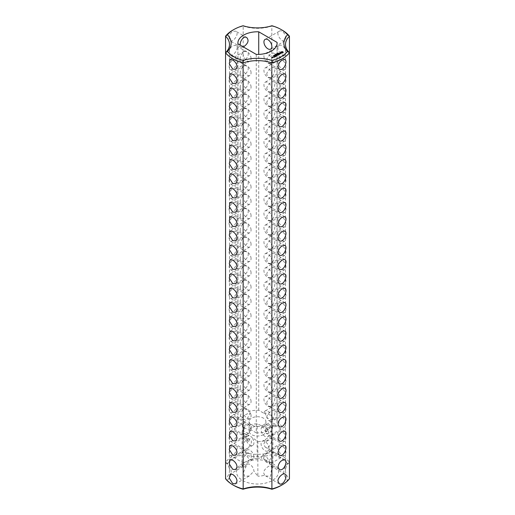 <?xml version="1.0" encoding="UTF-8"?>
<svg xmlns="http://www.w3.org/2000/svg" width="515" height="515" viewBox="0 0 515 515"><rect width="100%" height="100%" fill="white"/><g stroke="black" fill="none" stroke-linecap="round" stroke-linejoin="round"><path stroke-width="0.39" stroke-dasharray="2.58 1.93" d="M233.932 485.503A33.327 19.242 0 0 1 227.443 480.212L225.551 478.796A28.01 16.171 0 0 0 229.49 470.523A28.01 16.171 0 0 0 225.551 462.258L225.551 52.742M251.063 58.543A5.601 3.232 -120 0 0 248.616 52.903A5.601 3.232 -120 0 0 244.303 51.403A5.601 3.232 -120 0 0 244.303 57.873A5.601 3.232 -120 0 0 249.904 61.105A5.601 3.232 -120 0 0 251.063 58.543M251.063 72.834A5.601 3.232 -120 0 0 248.616 67.195A5.601 3.232 -120 0 0 244.303 65.695A5.601 3.232 -120 0 0 244.303 72.164A5.601 3.232 -120 0 0 249.904 75.396A5.601 3.232 -120 0 0 251.063 72.834M251.063 87.125A5.601 3.232 -120 0 0 248.616 81.486A5.601 3.232 -120 0 0 244.303 79.986A5.601 3.232 -120 0 0 244.303 86.456A5.601 3.232 -120 0 0 249.904 89.687A5.601 3.232 -120 0 0 251.063 87.125M251.063 101.416A5.601 3.232 -120 0 0 248.616 95.784A5.601 3.232 -120 0 0 244.303 94.284A5.601 3.232 -120 0 0 244.303 100.747A5.601 3.232 -120 0 0 249.904 103.985A5.601 3.232 -120 0 0 251.063 101.416M251.063 115.714A5.601 3.232 -120 0 0 248.616 110.075A5.601 3.232 -120 0 0 244.303 108.575A5.601 3.232 -120 0 0 244.303 115.045A5.601 3.232 -120 0 0 249.904 118.276A5.601 3.232 -120 0 0 251.063 115.714M251.063 130.005A5.601 3.232 -120 0 0 248.616 124.366A5.601 3.232 -120 0 0 244.303 122.866A5.601 3.232 -120 0 0 244.303 129.336A5.601 3.232 -120 0 0 249.904 132.567A5.601 3.232 -120 0 0 251.063 130.005M251.063 144.297A5.601 3.232 -120 0 0 248.616 138.664A5.601 3.232 -120 0 0 244.303 137.157A5.601 3.232 -120 0 0 244.303 143.627A5.601 3.232 -120 0 0 249.904 146.865A5.601 3.232 -120 0 0 251.063 144.297M251.063 158.594A5.601 3.232 -120 0 0 248.616 152.955A5.601 3.232 -120 0 0 244.303 151.455A5.601 3.232 -120 0 0 244.303 157.925A5.601 3.232 -120 0 0 249.904 161.156A5.601 3.232 -120 0 0 251.063 158.594M251.063 172.886A5.601 3.232 -120 0 0 248.616 167.246A5.601 3.232 -120 0 0 244.303 165.746A5.601 3.232 -120 0 0 244.303 172.216A5.601 3.232 -120 0 0 249.904 175.448A5.601 3.232 -120 0 0 251.063 172.886M251.063 187.177A5.601 3.232 -120 0 0 248.616 181.538A5.601 3.232 -120 0 0 244.303 180.038A5.601 3.232 -120 0 0 244.303 186.507A5.601 3.232 -120 0 0 249.904 189.745A5.601 3.232 -120 0 0 251.063 187.177M251.063 201.468A5.601 3.232 -120 0 0 248.616 195.835A5.601 3.232 -120 0 0 244.303 194.335A5.601 3.232 -120 0 0 244.303 200.799A5.601 3.232 -120 0 0 249.904 204.037A5.601 3.232 -120 0 0 251.063 201.468M251.063 215.766A5.601 3.232 -120 0 0 248.616 210.126A5.601 3.232 -120 0 0 244.303 208.626A5.601 3.232 -120 0 0 244.303 215.096A5.601 3.232 -120 0 0 249.904 218.328A5.601 3.232 -120 0 0 251.063 215.766M251.063 230.057A5.601 3.232 -120 0 0 248.616 224.418A5.601 3.232 -120 0 0 244.303 222.918A5.601 3.232 -120 0 0 244.303 229.387A5.601 3.232 -120 0 0 249.904 232.619A5.601 3.232 -120 0 0 251.063 230.057M251.063 244.348A5.601 3.232 -120 0 0 248.616 238.715A5.601 3.232 -120 0 0 244.303 237.209A5.601 3.232 -120 0 0 244.303 243.679A5.601 3.232 -120 0 0 249.904 246.917A5.601 3.232 -120 0 0 251.063 244.348M251.063 258.646A5.601 3.232 -120 0 0 248.616 253.007A5.601 3.232 -120 0 0 244.303 251.507A5.601 3.232 -120 0 0 244.303 257.976A5.601 3.232 -120 0 0 249.904 261.208A5.601 3.232 -120 0 0 251.063 258.646M251.063 387.28A5.601 3.232 -120 0 0 248.616 381.647A5.601 3.232 -120 0 0 244.303 380.141A5.601 3.232 -120 0 0 244.303 386.611A5.601 3.232 -120 0 0 249.904 389.849A5.601 3.232 -120 0 0 251.063 387.28M251.063 401.571A5.601 3.232 -120 0 0 248.616 395.938A5.601 3.232 -120 0 0 244.303 394.439A5.601 3.232 -120 0 0 244.303 400.902A5.601 3.232 -120 0 0 249.904 404.14A5.601 3.232 -120 0 0 251.063 401.571M251.063 415.869A5.601 3.232 -120 0 0 248.616 410.23A5.601 3.232 -120 0 0 244.303 408.73A5.601 3.232 -120 0 0 244.303 415.199A5.601 3.232 -120 0 0 249.904 418.431A5.601 3.232 -120 0 0 251.063 415.869M250.258 430.624L250.245 430.334A16.808 9.701 180 0 1 242.34 425.77L243.91 431.622L248.751 433.392L250.258 430.624M256.27 54.403L256.27 432.883L251.056 429.871L250.245 430.334M251.056 429.871A5.601 3.232 -120 0 0 248.5 424.405A5.601 3.232 -120 0 0 244.303 423.021A5.601 3.232 -120 0 0 243.151 425.306L242.34 425.77M246.016 466.622L242.102 467.124L242.102 432.51L249.176 435.568A5.601 3.232 -120 0 0 247.174 435.658A5.601 3.232 -120 0 0 247.174 442.127A5.601 3.232 -120 0 0 252.775 445.359A5.601 3.232 -120 0 0 253.934 442.797A5.601 3.232 -120 0 0 250.773 436.495L257.848 441.606L257.848 476.214L253.934 471.193A5.601 3.232 -120 0 0 251.417 465.669A5.601 3.232 -120 0 0 247.174 464.247A5.601 3.232 -120 0 0 246.016 466.622L243.833 471.431L244.348 476.195L249.183 476.021L253.934 471.193M230.102 445.514L243.093 438.014C244.561 437.512 246.479 438.619 248.848 441.336L250.773 436.495M249.176 435.568L243.093 438.014L247.174 435.658M253.934 457.088A5.601 3.232 -120 0 0 251.487 451.449A5.601 3.232 -120 0 0 247.174 449.949A5.601 3.232 -120 0 0 247.174 456.419A5.601 3.232 -120 0 0 252.775 459.65A5.601 3.232 -120 0 0 253.934 457.088M251.063 272.937A5.601 3.232 -120 0 0 248.616 267.298A5.601 3.232 -120 0 0 244.303 265.798A5.601 3.232 -120 0 0 244.303 272.268A5.601 3.232 -120 0 0 249.904 275.499A5.601 3.232 -120 0 0 251.063 272.937M251.063 287.228A5.601 3.232 -120 0 0 248.616 281.589A5.601 3.232 -120 0 0 244.303 280.089A5.601 3.232 -120 0 0 244.303 286.559A5.601 3.232 -120 0 0 249.904 289.797A5.601 3.232 -120 0 0 251.063 287.228M251.063 301.52A5.601 3.232 -120 0 0 248.616 295.887A5.601 3.232 -120 0 0 244.303 294.387A5.601 3.232 -120 0 0 244.303 300.85A5.601 3.232 -120 0 0 249.904 304.088A5.601 3.232 -120 0 0 251.063 301.52M251.063 315.817A5.601 3.232 -120 0 0 248.616 310.178A5.601 3.232 -120 0 0 244.303 308.678A5.601 3.232 -120 0 0 244.303 315.148A5.601 3.232 -120 0 0 249.904 318.379A5.601 3.232 -120 0 0 251.063 315.817M251.063 330.109A5.601 3.232 -120 0 0 248.616 324.469A5.601 3.232 -120 0 0 244.303 322.969A5.601 3.232 -120 0 0 244.303 329.439A5.601 3.232 -120 0 0 249.904 332.671A5.601 3.232 -120 0 0 251.063 330.109M251.063 344.4A5.601 3.232 -120 0 0 248.616 338.767A5.601 3.232 -120 0 0 244.303 337.267A5.601 3.232 -120 0 0 244.303 343.73A5.601 3.232 -120 0 0 249.904 346.968A5.601 3.232 -120 0 0 251.063 344.4M251.063 358.698A5.601 3.232 -120 0 0 248.616 353.058A5.601 3.232 -120 0 0 244.303 351.558A5.601 3.232 -120 0 0 244.303 358.028A5.601 3.232 -120 0 0 249.904 361.26A5.601 3.232 -120 0 0 251.063 358.698M251.063 372.989A5.601 3.232 -120 0 0 248.616 367.35A5.601 3.232 -120 0 0 244.303 365.85A5.601 3.232 -120 0 0 244.303 372.319A5.601 3.232 -120 0 0 249.904 375.551A5.601 3.232 -120 0 0 251.063 372.989M227.443 480.212A29.69 17.143 0 0 0 227.443 463.584L225.551 462.258A35.014 20.214 0 0 1 243.177 452.08L243.177 26.033A35.014 20.214 0 0 0 232.741 30.185M229.104 38.425C229.6 33.462 231.802 31.048 235.703 31.196C239.958 32.709 233.662 42.623 230.102 40.897L229.104 38.425M229.104 52.723C229.6 47.753 231.802 45.346 235.703 45.494C239.958 47.007 233.662 56.914 230.102 55.195L229.104 52.723M229.104 67.014C229.6 62.045 231.802 59.637 235.703 59.785C239.958 61.298 233.662 71.205 230.102 69.486L229.104 67.014M229.104 81.306C229.6 76.342 231.802 73.928 235.703 74.076C239.958 75.589 233.662 85.496 230.102 83.778L229.104 81.306M229.104 95.603C229.6 90.634 231.802 88.219 235.703 88.368C239.958 89.88 233.662 99.794 230.102 98.075L229.104 95.603M229.104 109.895C229.6 104.925 231.802 102.517 235.703 102.665C239.958 104.178 233.662 114.085 230.102 112.367L229.104 109.895M229.104 124.186C229.6 119.216 231.802 116.808 235.703 116.957C239.958 118.469 233.662 128.377 230.102 126.658L229.104 124.186M229.104 138.477C229.6 133.514 231.802 131.1 235.703 131.248C239.893 133.108 233.617 142.642 230.102 140.949L229.104 138.477M229.104 152.775C229.6 147.805 231.802 145.397 235.703 145.545C239.893 147.406 233.617 156.933 230.102 155.247L229.104 152.775M229.104 167.066C229.6 162.096 231.802 159.689 235.703 159.837C239.893 161.697 233.617 171.231 230.102 169.538L229.104 167.066M229.104 181.357C228.583 178.306 232.825 172.165 235.703 174.128C239.964 175.673 233.63 185.574 230.102 183.829L229.104 181.357M229.104 195.655C229.6 190.685 231.802 188.271 235.703 188.419C239.958 189.932 233.662 199.846 230.102 198.127L229.104 195.655M229.104 209.946C228.583 206.895 232.825 200.753 235.703 202.717C239.964 204.262 233.63 214.156 230.102 212.418L229.104 209.946M229.104 224.237C228.583 221.186 232.825 215.045 235.703 217.008C239.964 218.553 233.63 228.454 230.102 226.709L229.104 224.237M229.104 238.529C229.6 233.565 231.802 231.151 235.703 231.299C239.893 233.16 233.617 242.694 230.102 241.001L229.104 238.529M229.104 395.758C228.583 392.7 232.825 386.565 235.703 388.522C239.964 390.074 233.63 399.968 230.102 398.23L229.104 395.758M229.104 252.826C229.6 247.857 231.802 245.449 235.703 245.597C239.893 247.458 233.617 256.985 230.102 255.298L229.104 252.826M229.104 267.118C229.6 262.148 231.802 259.74 235.703 259.888C239.958 261.401 233.662 271.308 230.102 269.59L229.104 267.118M229.104 281.409C229.6 276.446 231.802 274.032 235.703 274.18C239.958 275.692 233.662 285.6 230.102 283.881L229.104 281.409M229.104 295.707C228.583 292.649 232.825 286.514 235.703 288.471C239.964 290.022 233.63 299.917 230.102 298.179L229.104 295.707M229.104 309.998C229.6 305.028 231.802 302.62 235.703 302.769C239.958 304.281 233.662 314.189 230.102 312.47L229.104 309.998M229.104 324.289C229.6 319.319 231.802 316.912 235.703 317.06C239.958 318.573 233.662 328.48 230.102 326.761L229.104 324.289M229.104 338.58C229.6 333.617 231.802 331.203 235.703 331.351C239.958 332.864 233.662 342.778 230.102 341.052L229.104 338.58M229.104 352.878C229.6 347.908 231.802 345.501 235.703 345.649C239.958 347.161 233.662 357.069 230.102 355.35L229.104 352.878M229.104 367.169C229.6 362.2 231.802 359.792 235.703 359.94C239.958 361.453 233.662 371.36 230.102 369.641L229.104 367.169M229.104 381.46C229.6 376.497 231.802 374.083 235.703 374.231C239.958 375.744 233.662 385.651 230.102 383.933L229.104 381.46M229.104 410.049C228.583 406.998 232.825 400.857 235.703 402.82C239.964 404.365 233.63 414.26 230.102 412.521L229.104 410.049M229.104 424.341C228.583 421.289 232.825 415.148 235.703 417.111C239.964 418.656 233.63 428.557 230.102 426.813L229.104 424.341M229.104 438.632C228.583 435.581 232.825 429.446 235.703 431.403C239.964 432.948 233.63 442.849 230.102 441.104L229.104 438.632M229.104 452.93C229.6 447.96 231.802 445.552 235.703 445.7C239.958 447.213 233.662 457.12 230.102 455.402L229.104 452.93M285.51 44.477L285.51 470.523A28.01 16.171 0 0 1 289.449 462.258L287.557 463.584A29.69 17.143 0 0 0 287.557 480.212A33.327 19.242 0 0 1 281.068 485.503M287.557 463.584A33.327 19.242 0 0 0 271.901 454.545A29.69 17.143 0 0 1 243.099 454.545A33.327 19.242 0 0 0 227.443 463.584M242.649 463.32A21.006 12.128 180 0 1 272.351 463.32A21.006 12.128 180 0 1 272.351 480.476A21.006 12.128 180 0 1 242.649 480.476A21.006 12.128 180 0 1 242.649 463.32L244.876 462.032C243.466 462.934 243.125 463.326 243.833 463.217L243.389 461.176C242.861 457.932 246.415 451.571 249.775 453.824C251.584 455.118 251.79 456.992 250.387 459.431L242.649 463.32M243.151 425.306L237.93 422.294L237.93 43.814M256.27 432.883A19.609 11.317 0 0 0 266.834 431.538L264.755 430.334A16.808 9.701 180 0 0 269.384 428.448A16.808 9.701 180 0 0 272.66 425.77C272.866 428.583 271.778 431.094 269.384 433.308L266.249 433.392L264.755 430.334M266.834 431.538L269.648 426.581L273.877 424.856L274.74 426.974L272.66 425.77M274.74 426.974A19.609 11.317 0 0 0 277.109 421.585A19.609 11.317 0 0 0 277.07 420.877L271.849 417.865A5.601 3.232 -120 0 0 269.3 412.399A5.601 3.232 -120 0 0 265.096 411.015A5.601 3.232 -120 0 0 263.944 413.3L258.73 410.288A19.609 11.317 0 0 0 248.166 411.633L250.245 412.83L247.612 418.071L243.151 420.053L242.34 417.395A16.808 9.701 180 0 1 250.245 412.83M263.944 413.3L264.755 412.83A16.808 9.701 180 0 1 272.66 417.395L271.849 417.865M242.34 417.395L240.26 416.197A19.609 11.317 0 0 0 237.891 421.585A19.609 11.317 0 0 0 237.93 422.294M263.442 425.017A8.401 4.854 180 0 1 254.288 426.066A8.401 4.854 180 0 1 249.099 421.585A8.401 4.854 180 0 1 257.5 416.732A8.401 4.854 180 0 1 265.901 421.585A8.401 4.854 180 0 1 263.442 425.017M263.442 434.609A8.401 4.854 180 0 1 254.288 435.664A8.401 4.854 180 0 1 249.099 431.184A8.401 4.854 180 0 1 257.5 426.33A8.401 4.854 180 0 1 265.901 431.184A8.401 4.854 180 0 1 263.442 434.609M242.102 432.51A15.405 8.897 180 0 1 244.322 428.107L243.389 432.594L244.174 434.937C246.923 436.334 254.79 427.283 249.775 425.236L249.524 425.107A15.405 8.897 180 0 1 257.152 423.819L264.227 426.877L266.152 424.701A16.808 9.701 180 0 1 271.907 428.023L265.824 427.804L272.899 432.915A15.405 8.897 180 0 1 270.678 437.319L271.907 438.014A16.808 9.701 180 0 1 269.384 439.881A16.808 9.701 180 0 1 266.152 441.336L265.193 439.849M264.227 426.877A5.601 3.232 -120 0 0 262.225 426.967L266.152 424.701C268.521 423.684 270.439 424.791 271.907 428.023M249.807 425.3L248.848 424.701L249.775 425.236M243.093 428.023A16.808 9.701 180 0 1 248.848 424.701C246.479 423.684 244.561 424.791 243.093 428.023L244.902 428.132M248.848 441.336A16.808 9.701 180 0 1 243.093 438.014M270.678 437.319L270.826 437.39C273.246 437.937 270.388 449.878 265.225 447.091L263.686 444.31L265.476 440.319A15.405 8.897 180 0 1 257.848 441.606M250.387 459.431A15.405 8.897 180 0 1 257.152 458.434L257.152 423.819M264.613 459.431L270.124 462.032L271.418 463.185L268.985 462.502A5.601 3.232 -120 0 0 266.467 456.979A5.601 3.232 -120 0 0 262.225 455.556A5.601 3.232 -120 0 0 261.066 457.932L264.613 459.431M268.985 462.502L272.899 467.523A15.405 8.897 180 0 1 271.167 471.431L270.652 476.195L265.817 476.021L264.613 475.21A15.405 8.897 180 0 1 257.848 476.214M242.102 467.124A15.405 8.897 180 0 1 243.833 463.217L230.102 455.402M289.449 52.742L289.449 462.258A35.014 20.214 0 0 0 271.823 452.08A28.01 16.171 0 0 1 243.177 452.08L243.099 454.545M271.901 454.545L271.823 26.033A28.01 16.171 0 0 1 243.177 26.033L243.099 25.75M243.383 46.962L241.123 47.264L240.26 45.153M240.254 59.161C239.726 56.038 243.524 49.71 246.724 51.854C251.442 53.721 244.161 63.094 241.123 61.555L240.254 59.161M240.254 73.452C239.726 70.336 243.524 64.002 246.724 66.145C251.442 68.012 244.161 77.385 241.123 75.847L240.254 73.452M240.254 87.743C239.726 84.627 243.524 78.299 246.724 80.437C251.442 82.303 244.161 91.676 241.123 90.144L240.254 87.743M240.254 102.041C239.726 98.919 243.524 92.591 246.724 94.734C251.442 96.595 244.161 105.968 241.123 104.436L240.254 102.041M240.254 116.332C239.726 113.21 243.524 106.882 246.724 109.026C251.442 110.892 244.161 120.265 241.123 118.727L240.254 116.332M240.254 130.623C239.726 127.508 243.524 121.173 246.724 123.317C251.442 125.184 244.161 134.557 241.123 133.018L240.254 130.623M240.254 144.921C239.726 141.799 243.524 135.471 246.724 137.614C251.442 139.475 244.161 148.848 241.123 147.316L240.254 144.921M240.254 159.212C239.726 156.09 243.524 149.762 246.724 151.906C251.442 153.773 244.161 163.146 241.123 161.607L240.254 159.212M240.254 173.504C239.726 170.388 243.524 164.053 246.724 166.197C251.442 168.064 244.161 177.437 241.123 175.898L240.254 173.504M240.254 187.795C239.726 184.679 243.524 178.351 246.724 180.488C251.442 182.355 244.161 191.728 241.123 190.196L240.254 187.795M240.254 202.092C239.726 198.97 243.524 192.642 246.724 194.786C251.442 196.646 244.161 206.019 241.123 204.487L240.254 202.092M240.254 216.384C239.726 213.261 243.524 206.933 246.724 209.077C251.442 210.944 244.161 220.317 241.123 218.778L240.254 216.384M240.254 230.675C239.726 227.559 243.524 221.231 246.724 223.368C251.442 225.235 244.161 234.608 241.123 233.07L240.254 230.675M240.254 244.973C239.726 241.85 243.524 235.522 246.724 237.666C251.442 239.526 244.161 248.9 241.123 247.367L240.254 244.973M240.254 402.196C239.726 399.074 243.524 392.745 246.724 394.889C251.442 396.756 244.161 406.123 241.123 404.59L240.254 402.196M240.254 259.264C239.726 256.142 243.524 249.814 246.724 251.957C251.442 253.824 244.161 263.197 241.123 261.659L240.254 259.264M240.254 273.555C239.726 270.439 243.524 264.105 246.724 266.249C251.442 268.115 244.161 277.488 241.123 275.95L240.254 273.555M240.254 287.846C239.726 284.731 243.524 278.403 246.724 280.54C251.442 282.407 244.161 291.78 241.123 290.248L240.254 287.846M240.254 302.144C239.726 299.022 243.524 292.694 246.724 294.838C251.442 296.704 244.161 306.071 241.123 304.539L240.254 302.144M240.254 316.435C239.726 313.313 243.524 306.985 246.724 309.129C251.442 310.996 244.161 320.369 241.123 318.83L240.254 316.435M240.254 330.727C239.726 327.611 243.524 321.283 246.724 323.42C251.442 325.287 244.161 334.66 241.123 333.121L240.254 330.727M240.254 345.024C239.726 341.902 243.524 335.574 246.724 337.718C251.442 339.578 244.161 348.951 241.123 347.419L240.254 345.024M240.254 359.315C239.726 356.193 243.524 349.865 246.724 352.009C251.442 353.876 244.161 363.249 241.123 361.71L240.254 359.315M240.254 373.607C239.726 370.491 243.524 364.156 246.724 366.3C251.442 368.167 244.161 377.54 241.123 376.002L240.254 373.607M240.254 387.898C239.726 384.782 243.524 378.454 246.724 380.591C251.442 382.458 244.161 391.831 241.123 390.299L240.254 387.898M240.26 416.197L242.114 410.68L246.724 409.18L248.166 411.633M235.703 417.111L248.848 424.701M243.389 446.885C242.861 443.64 246.415 437.28 249.775 439.527C254.79 441.58 246.923 450.625 244.174 449.228L243.389 446.885M285.51 470.523A28.01 16.171 0 0 0 289.449 478.796L287.557 480.212M282.259 30.185A35.014 20.214 0 0 0 271.823 26.033L271.901 25.75M258.73 410.288L258.73 54.403M277.07 420.877L277.07 43.814M266.822 60.21C266.39 57.139 272.178 51.957 273.877 53.238C276.587 53.94 273.188 65.553 268.276 62.939L266.822 60.21M266.822 74.501C266.39 71.43 272.178 66.255 273.877 67.529C276.587 68.238 273.188 79.851 268.276 77.231L266.822 74.501M266.822 88.792C266.39 85.728 272.178 80.546 273.877 81.821C276.587 82.529 273.188 94.142 268.276 91.528L266.822 88.792M266.822 103.084C266.39 100.019 272.178 94.837 273.877 96.118C276.587 96.82 273.188 108.433 268.276 105.82L266.822 103.084M266.822 117.381C266.39 114.311 272.178 109.135 273.877 110.41C276.587 111.118 273.188 122.731 268.276 120.111L266.822 117.381M266.822 131.673C266.39 128.608 272.178 123.426 273.877 124.701C276.587 125.409 273.188 137.022 268.276 134.409L266.822 131.673M266.822 145.964C266.39 142.9 272.178 137.717 273.877 138.999C276.587 139.7 273.188 151.313 268.276 148.7L266.822 145.964M266.822 160.262C266.39 157.191 272.178 152.015 273.877 153.29C276.587 153.991 273.188 165.605 268.276 162.991L266.822 160.262M266.822 174.553C266.39 171.482 272.178 166.306 273.877 167.581C276.587 168.289 273.188 179.902 268.276 177.282L266.822 174.553M266.822 188.844C266.39 185.78 272.178 180.598 273.877 181.879C276.587 182.58 273.188 194.194 268.276 191.58L266.822 188.844M266.822 203.135C266.39 200.071 272.178 194.889 273.877 196.17C276.587 196.872 273.188 208.485 268.276 205.871L266.822 203.135M266.822 217.433C266.39 214.362 272.178 209.187 273.877 210.461C276.587 211.169 273.188 222.783 268.276 220.163L266.822 217.433M266.822 231.724C266.39 228.66 272.178 223.478 273.877 224.752C276.587 225.461 273.188 237.074 268.276 234.46L266.822 231.724M266.822 260.313C266.39 257.243 272.178 252.067 273.877 253.341C276.587 254.043 273.188 265.656 268.276 263.043L266.822 260.313M266.822 274.604C266.39 271.534 272.178 266.358 273.877 267.633C276.587 268.341 273.188 279.954 268.276 277.334L266.822 274.604M266.822 288.896C266.39 285.831 272.178 280.649 273.877 281.93C276.587 282.632 273.188 294.245 268.276 291.632L266.822 288.896M266.822 303.187C266.39 300.123 272.178 294.941 273.877 296.222C276.587 296.923 273.188 308.536 268.276 305.923L266.822 303.187M266.822 317.485C266.39 314.414 272.178 309.238 273.877 310.513C276.587 311.221 273.188 322.834 268.276 320.214L266.822 317.485M266.822 331.776C266.39 328.712 272.178 323.529 273.877 324.804C276.587 325.512 273.188 337.125 268.276 334.512L266.822 331.776M266.822 346.067C266.39 343.003 272.178 337.821 273.877 339.102C276.587 339.803 273.188 351.417 268.276 348.803L266.822 346.067M266.822 360.365C266.39 357.294 272.178 352.118 273.877 353.393C276.587 354.095 273.188 365.714 268.276 363.094L266.822 360.365M266.822 374.656C266.39 371.585 272.178 366.41 273.877 367.684C276.587 368.392 273.188 380.006 268.276 377.386L266.822 374.656M266.822 388.947C266.39 385.883 272.178 380.701 273.877 381.982C276.587 382.684 273.188 394.297 268.276 391.683L266.822 388.947M266.822 403.245C266.39 400.174 272.178 394.992 273.877 396.273C276.587 396.975 273.188 408.588 268.276 405.975L266.822 403.245M266.822 417.536C266.39 414.466 272.178 409.29 273.877 410.564C276.587 411.273 273.188 422.886 268.276 420.266L266.822 417.536M266.822 246.016C266.39 242.951 272.178 237.769 273.877 239.05C276.587 239.752 273.188 251.365 268.276 248.751L266.822 246.016M271.856 60.828A5.601 3.232 -120 0 0 269.416 55.189A5.601 3.232 -120 0 0 265.096 53.689A5.601 3.232 -120 0 0 265.096 60.158A5.601 3.232 -120 0 0 270.697 63.39A5.601 3.232 -120 0 0 271.856 60.828M271.856 75.119A5.601 3.232 -120 0 0 269.416 69.48A5.601 3.232 -120 0 0 265.096 67.98A5.601 3.232 -120 0 0 265.096 74.45A5.601 3.232 -120 0 0 270.697 77.681A5.601 3.232 -120 0 0 271.856 75.119M271.856 89.41A5.601 3.232 -120 0 0 269.416 83.778A5.601 3.232 -120 0 0 265.096 82.278A5.601 3.232 -120 0 0 265.096 88.741A5.601 3.232 -120 0 0 270.697 91.979A5.601 3.232 -120 0 0 271.856 89.41M271.856 103.708A5.601 3.232 -120 0 0 269.416 98.069A5.601 3.232 -120 0 0 265.096 96.569A5.601 3.232 -120 0 0 265.096 103.039A5.601 3.232 -120 0 0 270.697 106.27A5.601 3.232 -120 0 0 271.856 103.708M271.856 117.999A5.601 3.232 -120 0 0 269.416 112.36A5.601 3.232 -120 0 0 265.096 110.86A5.601 3.232 -120 0 0 265.096 117.33A5.601 3.232 -120 0 0 270.697 120.562A5.601 3.232 -120 0 0 271.856 117.999M271.856 132.291A5.601 3.232 -120 0 0 269.416 126.658A5.601 3.232 -120 0 0 265.096 125.151A5.601 3.232 -120 0 0 265.096 131.621A5.601 3.232 -120 0 0 270.697 134.859A5.601 3.232 -120 0 0 271.856 132.291M271.856 146.588A5.601 3.232 -120 0 0 269.416 140.949A5.601 3.232 -120 0 0 265.096 139.449A5.601 3.232 -120 0 0 265.096 145.919A5.601 3.232 -120 0 0 270.697 149.15A5.601 3.232 -120 0 0 271.856 146.588M271.856 160.88A5.601 3.232 -120 0 0 269.416 155.24A5.601 3.232 -120 0 0 265.096 153.74A5.601 3.232 -120 0 0 265.096 160.21A5.601 3.232 -120 0 0 270.697 163.442A5.601 3.232 -120 0 0 271.856 160.88M271.856 175.171A5.601 3.232 -120 0 0 269.416 169.532A5.601 3.232 -120 0 0 265.096 168.032A5.601 3.232 -120 0 0 265.096 174.501A5.601 3.232 -120 0 0 270.697 177.733A5.601 3.232 -120 0 0 271.856 175.171M271.856 189.462A5.601 3.232 -120 0 0 269.416 183.829A5.601 3.232 -120 0 0 265.096 182.329A5.601 3.232 -120 0 0 265.096 188.793A5.601 3.232 -120 0 0 270.697 192.031A5.601 3.232 -120 0 0 271.856 189.462M271.856 203.76A5.601 3.232 -120 0 0 269.416 198.121A5.601 3.232 -120 0 0 265.096 196.621A5.601 3.232 -120 0 0 265.096 203.09A5.601 3.232 -120 0 0 270.697 206.322A5.601 3.232 -120 0 0 271.856 203.76M271.856 218.051A5.601 3.232 -120 0 0 269.416 212.412A5.601 3.232 -120 0 0 265.096 210.912A5.601 3.232 -120 0 0 265.096 217.382A5.601 3.232 -120 0 0 270.697 220.613A5.601 3.232 -120 0 0 271.856 218.051M271.856 232.342A5.601 3.232 -120 0 0 269.416 226.709A5.601 3.232 -120 0 0 265.096 225.203A5.601 3.232 -120 0 0 265.096 231.673A5.601 3.232 -120 0 0 270.697 234.911A5.601 3.232 -120 0 0 271.856 232.342M271.856 246.64A5.601 3.232 -120 0 0 269.416 241.001A5.601 3.232 -120 0 0 265.096 239.501A5.601 3.232 -120 0 0 265.096 245.97A5.601 3.232 -120 0 0 270.697 249.202A5.601 3.232 -120 0 0 271.856 246.64M271.856 260.931A5.601 3.232 -120 0 0 269.416 255.292A5.601 3.232 -120 0 0 265.096 253.792A5.601 3.232 -120 0 0 265.096 260.262A5.601 3.232 -120 0 0 270.697 263.493A5.601 3.232 -120 0 0 271.856 260.931M271.856 275.222A5.601 3.232 -120 0 0 269.416 269.583A5.601 3.232 -120 0 0 265.096 268.083A5.601 3.232 -120 0 0 265.096 274.553A5.601 3.232 -120 0 0 270.697 277.791A5.601 3.232 -120 0 0 271.856 275.222M271.856 289.514A5.601 3.232 -120 0 0 269.416 283.881A5.601 3.232 -120 0 0 265.096 282.381A5.601 3.232 -120 0 0 265.096 288.844A5.601 3.232 -120 0 0 270.697 292.082A5.601 3.232 -120 0 0 271.856 289.514M271.856 303.811A5.601 3.232 -120 0 0 269.416 298.172A5.601 3.232 -120 0 0 265.096 296.672A5.601 3.232 -120 0 0 265.096 303.142A5.601 3.232 -120 0 0 270.697 306.374A5.601 3.232 -120 0 0 271.856 303.811M271.856 318.103A5.601 3.232 -120 0 0 269.416 312.463A5.601 3.232 -120 0 0 265.096 310.963A5.601 3.232 -120 0 0 265.096 317.433A5.601 3.232 -120 0 0 270.697 320.665A5.601 3.232 -120 0 0 271.856 318.103M271.856 332.394A5.601 3.232 -120 0 0 269.416 326.761A5.601 3.232 -120 0 0 265.096 325.255A5.601 3.232 -120 0 0 265.096 331.724A5.601 3.232 -120 0 0 270.697 334.962A5.601 3.232 -120 0 0 271.856 332.394M271.856 346.692A5.601 3.232 -120 0 0 269.416 341.052A5.601 3.232 -120 0 0 265.096 339.552A5.601 3.232 -120 0 0 265.096 346.022A5.601 3.232 -120 0 0 270.697 349.254A5.601 3.232 -120 0 0 271.856 346.692M271.856 360.983A5.601 3.232 -120 0 0 269.416 355.344A5.601 3.232 -120 0 0 265.096 353.844A5.601 3.232 -120 0 0 265.096 360.313A5.601 3.232 -120 0 0 270.697 363.545A5.601 3.232 -120 0 0 271.856 360.983M271.856 375.274A5.601 3.232 -120 0 0 269.416 369.635A5.601 3.232 -120 0 0 265.096 368.135A5.601 3.232 -120 0 0 265.096 374.605A5.601 3.232 -120 0 0 270.697 377.843A5.601 3.232 -120 0 0 271.856 375.274M271.856 389.565A5.601 3.232 -120 0 0 269.416 383.933A5.601 3.232 -120 0 0 265.096 382.433A5.601 3.232 -120 0 0 265.096 388.896A5.601 3.232 -120 0 0 270.697 392.134A5.601 3.232 -120 0 0 271.856 389.565M271.856 403.863A5.601 3.232 -120 0 0 269.416 398.224A5.601 3.232 -120 0 0 265.096 396.724A5.601 3.232 -120 0 0 265.096 403.194A5.601 3.232 -120 0 0 270.697 406.425A5.601 3.232 -120 0 0 271.856 403.863M280.688 52.163L280.746 52.588M280.688 52.788L281.293 53.322L283.128 52.916M278.119 53.412L278.66 53.38L278.132 53.354M277.965 53.109L277.939 53.541M278.403 53.103L278.403 53.489M278.57 53.483L278.551 53.103M280.617 53.541L279.568 53.721L280.051 53.245L279.413 53.373M279.297 53.476L280.617 53.676M279.87 54.133L279.491 54.352M279.452 54.326L278.544 53.875L279.452 54.468L279.149 54.706L279.87 54.223M277.868 53.779L277.759 53.36L278.261 53.65L277.881 53.502M277.469 53.875L276.967 53.818L277.849 53.882L277.122 53.837L277.469 54.107M277.733 53.476L277.733 53.888M276.632 54.493L276.523 54.075L277.025 54.358L276.613 54.423M278.808 54.699L278.37 54.442M278.325 54.416L277.295 54.661L277.958 54.345L278.325 54.558L277.9 54.873L278.808 54.835L278.267 55.221L278.988 54.867M276.259 54.577L276.677 54.558L276.259 54.802M275.808 54.835L275.313 54.777L275.692 54.551L276.188 54.841L275.808 55.06M277.965 55.195L276.954 55.279M277.707 55.15L276.961 54.79L277.707 55.285L276.954 55.176M276.825 55.169L276.967 55.717L276.104 55.356L277.212 55.865M275.029 55.453L274.637 55.221L275.029 55.395M274.907 55.33L274.167 55.504M274.495 55.305L274.907 55.556M274.476 55.581L273.735 55.974M274.077 55.337L274.476 55.807M276.22 56.244L276.684 55.974M276.639 55.948L276.201 55.697M276.156 55.672L275.731 55.498L276.156 55.807L275.731 56.122L276.639 56.09L276.22 56.47M275.905 56.579L274.823 56.026L275.905 56.65M273.645 56.187L273.504 55.807L273.999 56.064L273.645 55.961M274.926 56.985L275.39 56.721M275.345 56.695L274.907 56.444M274.862 56.418L273.838 56.663L274.495 56.347L274.862 56.553L274.444 56.869L275.345 56.837L274.926 57.217M272.802 57.023L273.291 57.532L273.626 57.178M273.587 57.159L272.989 57.081M272.815 57.609L273.182 57.667M272.467 57.802L272.062 57.835M271.663 57.654L272.178 58.182L272.647 57.976M266.152 441.336L269.384 438.452L271.849 437.982L284.898 445.514M263.686 458.601C263.32 455.447 269.377 450.535 270.826 451.681C273.246 452.234 270.388 464.17 265.225 461.389L263.686 458.601M264.613 475.21L263.686 472.892C263.32 469.738 269.377 464.826 270.826 465.978C271.753 466.764 271.862 468.579 271.167 471.431M264.755 412.83L267.388 418.071L271.849 420.053L272.66 417.395M285.896 410.049C286.411 406.953 282.149 400.857 279.297 402.82C275.029 404.365 281.377 414.26 284.898 412.521L285.896 410.049M272.899 467.523L272.899 432.915M262.225 426.967A5.601 3.232 -120 0 0 262.225 433.437A5.601 3.232 -120 0 0 267.826 436.669A5.601 3.232 -120 0 0 268.985 434.106A5.601 3.232 -120 0 0 265.824 427.804M257.152 458.434L261.066 457.932M268.985 448.398A5.601 3.232 -120 0 0 266.545 442.758A5.601 3.232 -120 0 0 262.225 441.258A5.601 3.232 -120 0 0 262.225 447.728A5.601 3.232 -120 0 0 267.826 450.966A5.601 3.232 -120 0 0 268.985 448.398M279.297 417.111C275.029 418.656 281.377 428.551 284.898 426.813L285.896 424.341C286.411 421.251 282.149 415.148 279.297 417.111L266.152 424.701M285.896 452.93C286.411 449.833 282.149 443.737 279.297 445.7C275.029 447.239 281.377 457.14 284.898 455.402L285.896 452.93M285.896 38.425C286.411 35.335 282.149 29.233 279.297 31.196C275.029 32.741 281.377 42.636 284.898 40.897L285.896 38.425M285.896 52.723C286.411 49.627 282.149 43.53 279.297 45.494C275.029 47.032 281.377 56.927 284.898 55.195L285.896 52.723M285.896 67.014C286.411 63.918 282.149 57.822 279.297 59.785C275.029 61.33 281.377 71.225 284.898 69.486L285.896 67.014M285.896 81.306C286.411 78.216 282.149 72.113 279.297 74.076C275.029 75.621 281.377 85.516 284.898 83.778L285.896 81.306M285.896 95.603C286.411 92.507 282.149 86.411 279.297 88.368C275.029 89.913 281.377 99.807 284.898 98.075L285.896 95.603M285.896 109.895C286.411 106.798 282.149 100.702 279.297 102.665C275.029 104.21 281.377 114.105 284.898 112.367L285.896 109.895M285.896 124.186C286.411 121.089 282.149 114.993 279.297 116.957C275.029 118.502 281.377 128.396 284.898 126.658L285.896 124.186M285.896 138.477C286.411 135.387 282.149 129.284 279.297 131.248C275.029 132.793 281.377 142.687 284.898 140.949L285.896 138.477M285.896 152.775C286.411 149.678 282.149 143.582 279.297 145.545C275.029 147.084 281.377 156.978 284.898 155.247L285.896 152.775M285.896 167.066C286.411 163.97 282.149 157.873 279.297 159.837C275.029 161.382 281.377 171.276 284.898 169.538L285.896 167.066M285.896 181.357C286.411 178.267 282.149 172.165 279.297 174.128C275.029 175.673 281.377 185.567 284.898 183.829L285.896 181.357M285.896 195.655C286.411 192.559 282.149 186.462 279.297 188.419C275.029 189.964 281.377 199.859 284.898 198.127L285.896 195.655M285.896 209.946C286.411 206.85 282.149 200.753 279.297 202.717C275.029 204.262 281.377 214.156 284.898 212.418L285.896 209.946M285.896 224.237C286.411 221.141 282.149 215.045 279.297 217.008C275.029 218.553 281.377 228.448 284.898 226.709L285.896 224.237M285.896 238.529C286.411 235.439 282.149 229.342 279.297 231.299C275.029 232.844 281.377 242.739 284.898 241.001L285.896 238.529M285.896 252.826C286.411 249.73 282.149 243.634 279.297 245.597C275.029 247.136 281.377 257.03 284.898 255.298L285.896 252.826M285.896 267.118C286.411 264.021 282.149 257.925 279.297 259.888C275.029 261.433 281.377 271.328 284.898 269.59L285.896 267.118M285.896 281.409C286.411 278.319 282.149 272.216 279.297 274.18C275.029 275.725 281.377 285.619 284.898 283.881L285.896 281.409M285.896 295.707C286.411 292.61 282.149 286.514 279.297 288.471C275.029 290.016 281.377 299.91 284.898 298.179L285.896 295.707M285.896 309.998C286.411 306.901 282.149 300.805 279.297 302.769C275.029 304.314 281.377 314.208 284.898 312.47L285.896 309.998M285.896 324.289C286.411 321.193 282.149 315.096 279.297 317.06C275.029 318.605 281.377 328.499 284.898 326.761L285.896 324.289M285.896 338.58C286.411 335.49 282.149 329.394 279.297 331.351C275.029 332.896 281.377 342.79 284.898 341.052L285.896 338.58M285.896 352.878C286.411 349.782 282.149 343.685 279.297 345.649C275.029 347.187 281.377 357.088 284.898 355.35L285.896 352.878M285.896 367.169C286.411 364.073 282.149 357.977 279.297 359.94C275.029 361.485 281.377 371.379 284.898 369.641L285.896 367.169M285.896 381.46C286.411 378.37 282.149 372.268 279.297 374.231C275.029 375.776 281.377 385.671 284.898 383.933L285.896 381.46M285.896 395.758C286.411 392.662 282.149 386.565 279.297 388.522C275.029 390.067 281.377 399.962 284.898 398.23L285.896 395.758M285.896 438.632C286.411 435.542 282.149 429.446 279.297 431.403C275.029 432.948 281.377 442.842 284.898 441.104L285.896 438.632M281.171 52.588L281.86 52.189L282.548 52.588M273.587 57.294L272.989 57.217L273.587 57.204M272.467 57.938L272.062 57.97L272.467 57.847M273.69 55.755L273.69 56.141M229.49 44.477L229.49 470.523M244.303 51.403L230.102 59.598M249.904 61.105L235.703 69.3M244.303 65.695L230.102 73.896M249.904 75.396L235.703 83.597M244.303 79.986L230.102 88.187M249.904 89.687L235.703 97.889M244.303 94.284L230.102 102.479M249.904 103.985L235.703 112.18M244.303 108.575L230.102 116.77M249.904 118.276L235.703 126.478M244.303 122.866L230.102 131.067M249.904 132.567L235.703 140.769M244.303 137.157L230.102 145.359M249.904 146.865L235.703 155.06M244.303 151.455L230.102 159.65M249.904 161.156L235.703 169.351M244.303 165.746L230.102 173.948M249.904 175.448L235.703 183.649M244.303 180.038L230.102 188.239M249.904 189.745L235.703 197.94M244.303 194.335L230.102 202.53M249.904 204.037L235.703 212.232M244.303 208.626L230.102 216.821M249.904 218.328L235.703 226.529M244.303 222.918L230.102 231.119M249.904 232.619L235.703 240.82M244.303 237.209L230.102 245.41M249.904 246.917L235.703 255.112M244.303 251.507L230.102 259.702M249.904 261.208L235.703 269.403M244.303 380.141L230.102 388.342M249.904 389.849L235.703 398.044M244.303 394.439L230.102 402.633M249.904 404.14L235.703 412.335M244.303 408.73L230.102 416.925M249.904 418.431L235.703 426.632M244.303 423.021L230.102 431.222M248.751 433.392L235.703 440.924M252.775 445.359L235.703 455.215M247.174 449.949L230.102 459.805M252.775 459.65L235.703 469.506M247.174 464.247L230.102 474.103M249.183 476.021L235.703 483.804M244.303 265.798L230.102 273.999M249.904 275.499L235.703 283.701M244.303 280.089L230.102 288.291M249.904 289.797L235.703 297.992M244.303 294.387L230.102 302.582M249.904 304.088L235.703 312.283M244.303 308.678L230.102 316.873M249.904 318.379L235.703 326.581M244.303 322.969L230.102 331.171M249.904 332.671L235.703 340.872M244.303 337.267L230.102 345.462M249.904 346.968L235.703 355.163M244.303 351.558L230.102 359.753M249.904 361.26L235.703 369.455M244.303 365.85L230.102 374.051M249.904 375.551L235.703 383.752M270.124 462.032L272.351 463.32M246.724 37.563L235.703 31.196M241.123 47.264L230.102 40.897M246.724 51.854L235.703 45.494M241.123 61.555L230.102 55.195M246.724 66.145L235.703 59.785M241.123 75.847L230.102 69.486M246.724 80.437L235.703 74.076M241.123 90.144L230.102 83.778M246.724 94.734L235.703 88.368M241.123 104.436L230.102 98.075M246.724 109.026L235.703 102.665M241.123 118.727L230.102 112.367M246.724 123.317L235.703 116.957M241.123 133.018L230.102 126.658M246.724 137.614L235.703 131.248M241.123 147.316L230.102 140.949M246.724 151.906L235.703 145.545M241.123 161.607L230.102 155.247M246.724 166.197L235.703 159.837M241.123 175.898L230.102 169.538M246.724 180.488L235.703 174.128M241.123 190.196L230.102 183.829M246.724 194.786L235.703 188.419M241.123 204.487L230.102 198.127M246.724 209.077L235.703 202.717M241.123 218.778L230.102 212.418M246.724 223.368L235.703 217.008M241.123 233.07L230.102 226.709M246.724 237.666L235.703 231.299M241.123 247.367L230.102 241.001M246.724 394.889L235.703 388.522M241.123 404.59L230.102 398.23M246.724 251.957L235.703 245.597M241.123 261.659L230.102 255.298M246.724 266.249L235.703 259.888M241.123 275.95L230.102 269.59M246.724 280.54L235.703 274.18M241.123 290.248L230.102 283.881M246.724 294.838L235.703 288.471M241.123 304.539L230.102 298.179M246.724 309.129L235.703 302.769M241.123 318.83L230.102 312.47M246.724 323.42L235.703 317.06M241.123 333.121L230.102 326.761M246.724 337.718L235.703 331.351M241.123 347.419L230.102 341.052M246.724 352.009L235.703 345.649M241.123 361.71L230.102 355.35M246.724 366.3L235.703 359.94M241.123 376.002L230.102 369.641M246.724 380.591L235.703 374.231M241.123 390.299L230.102 383.933M246.724 409.18L235.703 402.82M243.151 420.053L230.102 412.521M244.174 434.937L230.102 426.813M249.775 439.527L235.703 431.403M244.174 449.228L230.102 441.104M249.775 453.824L235.703 445.7M237.891 43.105L237.891 421.585M277.109 43.105L277.109 421.585M284.898 59.598L273.877 53.238M279.297 69.3L268.276 62.939M284.898 73.896L273.877 67.529M279.297 83.597L268.276 77.231M284.898 88.187L273.877 81.821M279.297 97.889L268.276 91.528M284.898 102.479L273.877 96.118M279.297 112.18L268.276 105.82M284.898 116.77L273.877 110.41M279.297 126.478L268.276 120.111M284.898 131.067L273.877 124.701M279.297 140.769L268.276 134.409M284.898 145.359L273.877 138.999M279.297 155.06L268.276 148.7M284.898 159.65L273.877 153.29M279.297 169.351L268.276 162.991M284.898 173.948L273.877 167.581M279.297 183.649L268.276 177.282M284.898 188.239L273.877 181.879M279.297 197.94L268.276 191.58M284.898 202.53L273.877 196.17M279.297 212.232L268.276 205.871M284.898 216.821L273.877 210.461M279.297 226.529L268.276 220.163M284.898 231.119L273.877 224.752M279.297 240.82L268.276 234.46M284.898 245.41L273.877 239.05M279.297 255.112L268.276 248.751M284.898 259.702L273.877 253.341M279.297 269.403L268.276 263.043M284.898 273.999L273.877 267.633M279.297 283.701L268.276 277.334M284.898 288.291L273.877 281.93M279.297 297.992L268.276 291.632M284.898 302.582L273.877 296.222M279.297 312.283L268.276 305.923M284.898 316.873L273.877 310.513M279.297 326.581L268.276 320.214M284.898 331.171L273.877 324.804M279.297 340.872L268.276 334.512M284.898 345.462L273.877 339.102M279.297 355.163L268.276 348.803M284.898 374.051L273.877 367.684M279.297 383.752L268.276 377.386M284.898 388.342L273.877 381.982M279.297 398.044L268.276 391.683M284.898 402.633L273.877 396.273M279.297 412.335L268.276 405.975M284.898 416.925L273.877 410.564M279.297 426.632L268.276 420.266M284.898 431.222L273.877 424.856M279.297 440.924L266.249 433.392M271.553 437.808L270.826 437.39M279.297 455.215L265.225 447.091M284.898 459.805L270.826 451.681M279.297 469.506L265.225 461.389M284.898 474.103L270.826 465.978M279.297 483.804L265.817 476.021M284.898 359.753L273.877 353.393M279.297 369.455L268.276 363.094M279.297 402.82L265.096 411.015M284.898 412.521L271.849 420.053M249.099 421.585L249.099 431.184M265.901 421.585L265.901 431.184M284.898 426.813L267.826 436.669M279.297 445.7L262.225 455.556M284.898 455.402L271.418 463.185M279.297 31.196L265.096 39.398M284.898 40.897L270.697 49.099M279.297 45.494L265.096 53.689M284.898 55.195L270.697 63.39M279.297 59.785L265.096 67.98M284.898 69.486L270.697 77.681M279.297 74.076L265.096 82.278M284.898 83.778L270.697 91.979M279.297 88.368L265.096 96.569M284.898 98.075L270.697 106.27M279.297 102.665L265.096 110.86M284.898 112.367L270.697 120.562M279.297 116.957L265.096 125.151M284.898 126.658L270.697 134.859M279.297 131.248L265.096 139.449M284.898 140.949L270.697 149.15M279.297 145.545L265.096 153.74M284.898 155.247L270.697 163.442M279.297 159.837L265.096 168.032M284.898 169.538L270.697 177.733M279.297 174.128L265.096 182.329M284.898 183.829L270.697 192.031M279.297 188.419L265.096 196.621M284.898 198.127L270.697 206.322M279.297 202.717L265.096 210.912M284.898 212.418L270.697 220.613M279.297 217.008L265.096 225.203M284.898 226.709L270.697 234.911M279.297 231.299L265.096 239.501M284.898 241.001L270.697 249.202M279.297 245.597L265.096 253.792M284.898 255.298L270.697 263.493M279.297 259.888L265.096 268.083M284.898 269.59L270.697 277.791M279.297 274.18L265.096 282.381M284.898 283.881L270.697 292.082M279.297 288.471L265.096 296.672M284.898 298.179L270.697 306.374M279.297 302.769L265.096 310.963M284.898 312.47L270.697 320.665M279.297 317.06L265.096 325.255M284.898 326.761L270.697 334.962M279.297 331.351L265.096 339.552M284.898 341.052L270.697 349.254M279.297 345.649L265.096 353.844M284.898 355.35L270.697 363.545M279.297 359.94L265.096 368.135M284.898 369.641L270.697 377.843M279.297 374.231L265.096 382.433M284.898 383.933L270.697 392.134M279.297 388.522L265.096 396.724M284.898 398.23L270.697 406.425M279.297 431.403L262.225 441.258M284.898 441.104L267.826 450.966"/><path stroke-width="0.77" d="M232.741 484.815L233.932 485.503A33.327 19.242 0 0 0 243.099 489.25L243.177 488.967A28.01 16.171 0 0 1 271.823 488.967A35.014 20.214 0 0 0 282.259 484.815A35.014 20.214 0 0 0 289.449 478.796L289.449 36.205L287.557 34.788A33.327 19.242 0 0 0 281.068 29.497A33.327 19.242 0 0 0 271.901 25.75A29.69 17.143 0 0 1 243.099 25.75A33.327 19.242 0 0 0 233.932 29.497L232.741 30.185A35.014 20.214 0 0 0 225.551 36.205A28.01 16.171 0 0 1 229.49 44.477A28.01 16.171 0 0 1 225.551 52.742L225.551 478.796A35.014 20.214 0 0 0 232.741 484.815A35.014 20.214 0 0 0 243.177 488.967L243.099 60.455A33.327 19.242 0 0 1 227.443 51.416A29.69 17.143 0 0 0 227.443 34.788L225.551 36.205L225.551 52.742A35.014 20.214 0 0 0 243.177 62.92A28.01 16.171 0 0 1 271.823 62.92L271.901 60.455A29.69 17.143 0 0 0 243.099 60.455M232.741 69.119L235.703 69.3L237.022 66.647C236.881 64.098 235.452 61.871 232.741 59.972L230.102 59.598L229.284 63.718L232.741 69.119M232.741 83.411L235.703 83.597L237.022 80.939C236.881 78.389 235.452 76.162 232.741 74.263L230.102 73.896L229.284 78.016L232.741 83.411M232.741 97.702L235.703 97.889L237.022 95.23C236.881 92.681 235.452 90.453 232.741 88.554L230.102 88.187L229.284 92.307L232.741 97.702M232.741 111.993L235.703 112.18L237.022 109.528C236.881 106.972 235.452 104.751 232.741 102.846L230.102 102.479L229.284 106.599L232.741 111.993M232.741 126.291L235.703 126.478L237.022 123.819C236.881 121.27 235.452 119.042 232.741 117.143L230.102 116.77L229.284 120.89L232.741 126.291M232.741 140.582L235.703 140.769L237.022 138.11C236.881 135.561 235.452 133.334 232.741 131.434L230.102 131.067L229.284 135.188L232.741 140.582M232.741 154.873L235.703 155.06L237.022 152.401C236.881 149.852 235.452 147.631 232.741 145.726L230.102 145.359L229.284 149.479L232.741 154.873M232.741 169.171L235.703 169.351L237.022 166.699C236.881 164.15 235.452 161.922 232.741 160.023L230.102 159.65L229.284 163.77L232.741 169.171M232.741 183.462L235.703 183.649L237.022 180.99C236.881 178.441 235.452 176.214 232.741 174.315L230.102 173.948L229.284 178.068L232.741 183.462M232.741 197.754L235.703 197.94L237.022 195.282C236.881 192.732 235.452 190.505 232.741 188.606L230.102 188.239L229.284 192.359L232.741 197.754M232.741 212.045L235.703 212.232L237.022 209.579C236.881 207.024 235.452 204.803 232.741 202.897L230.102 202.53L229.284 206.65L232.741 212.045M232.741 226.343L235.703 226.529L237.022 223.871C236.881 221.321 235.452 219.094 232.741 217.195L230.102 216.821L229.284 220.941L232.741 226.343M232.741 240.634L235.703 240.82L237.022 238.162C236.881 235.613 235.452 233.385 232.741 231.486L230.102 231.119L229.284 235.239L232.741 240.634M232.741 254.925L235.703 255.112L237.022 252.453C236.881 249.904 235.452 247.683 232.741 245.777L230.102 245.41L229.284 249.53L232.741 254.925M232.741 269.223L235.703 269.403L237.022 266.751C236.881 264.201 235.452 261.974 232.741 260.075L230.102 259.702L229.284 263.822L232.741 269.223M232.741 397.857L235.703 398.044L237.022 395.385C236.881 392.836 235.452 390.615 232.741 388.709L230.102 388.342L229.284 392.462L232.741 397.857M232.741 412.148L235.703 412.335L237.022 409.683C236.881 407.133 235.452 404.906 232.741 403.007L230.102 402.633L229.284 406.753L232.741 412.148M232.741 426.446L235.703 426.632L237.022 423.974C236.881 421.425 235.452 419.197 232.741 417.298L230.102 416.925L229.284 421.051L232.741 426.446M232.741 440.737L235.703 440.924L237.022 438.265C236.881 435.716 235.452 433.488 232.741 431.589L230.102 431.222L229.284 435.342L232.741 440.737M232.741 455.028L235.703 455.215L237.022 452.563C236.881 450.013 235.452 447.786 232.741 445.881L230.102 445.514L229.284 449.634L232.741 455.028M232.741 469.326L235.703 469.513L237.022 466.854C236.881 464.305 235.452 462.077 232.741 460.178L230.102 459.805L229.284 463.931L232.741 469.326M232.741 483.617L235.703 483.804L237.022 481.145C236.881 478.596 235.452 476.369 232.741 474.469L230.102 474.103L229.284 478.223L232.741 483.617M232.741 283.514L235.703 283.701L237.022 281.042C236.881 278.493 235.452 276.265 232.741 274.366L230.102 273.999L229.284 278.119L232.741 283.514M232.741 297.805L235.703 297.992L237.022 295.333C236.881 292.784 235.452 290.563 232.741 288.658L230.102 288.291L229.284 292.411L232.741 297.805M232.741 312.096L235.703 312.283L237.022 309.631C236.881 307.082 235.452 304.854 232.741 302.949L230.102 302.582L229.284 306.702L232.741 312.096M232.741 326.394L235.703 326.581L237.022 323.922C236.881 321.373 235.452 319.146 232.741 317.246L230.102 316.873L229.284 320.993L232.741 326.394M232.741 340.685L235.703 340.872L237.022 338.213C236.881 335.664 235.452 333.437 232.741 331.538L230.102 331.171L229.284 335.291L232.741 340.685M232.741 354.977L235.703 355.163L237.022 352.505C236.881 349.955 235.452 347.734 232.741 345.829L230.102 345.462L229.284 349.582L232.741 354.977M232.741 369.274L235.703 369.455L237.022 366.802C236.881 364.253 235.452 362.026 232.741 360.127L230.102 359.753L229.284 363.88L232.741 369.274M232.741 383.566L235.703 383.752L237.022 381.094C236.881 378.544 235.452 376.317 232.741 374.418L230.102 374.051L229.284 378.171L232.741 383.566M225.551 52.742L227.443 51.416M243.099 489.25A29.69 17.143 0 0 1 271.901 489.25L271.823 62.92A35.014 20.214 0 0 0 289.449 52.742L287.557 51.416A33.327 19.242 0 0 1 271.901 60.455M271.901 489.25A33.327 19.242 0 0 0 281.068 485.503L282.259 484.815M233.932 29.497A33.327 19.242 0 0 0 227.443 34.788M287.557 34.788A29.69 17.143 0 0 0 287.557 51.416M237.93 43.814L256.27 54.403A19.609 11.317 180 0 0 277.109 43.105A19.609 11.317 180 0 0 277.07 42.397L258.73 31.808A19.609 11.317 180 0 0 237.891 43.105A19.609 11.317 180 0 0 237.93 43.814M283.128 52.685L283.128 52.028L282.426 51.629L280.591 52.028L280.591 52.685L281.293 53.09L283.128 52.685M278.119 53.187L278.66 53.148L278.132 53.122M280.804 53.418L279.568 53.489L279.941 52.981L279.214 53.425L280.456 53.354L280.076 53.863L280.804 53.418M279.87 53.991L278.544 53.644L279.452 54.236L279.149 54.481L279.87 54.133M277.868 53.554L277.759 53.129L278.261 53.418L277.868 53.554M277.469 53.875L276.967 53.586L277.849 53.657L277.122 53.605L277.469 53.875M276.632 54.262L276.523 53.843L276.903 54.204M278.988 54.642L278.023 54.017L277.295 54.436L278.325 54.326L277.9 54.642L278.808 54.609L278.267 54.989L278.988 54.571M276.259 54.577L275.937 54.184L276.677 54.333L276.259 54.577M275.808 54.835L275.313 54.545L276.188 54.616L275.808 54.835M276.954 55.047L278.049 55.118L277.083 54.558L277.707 55.06L276.774 54.944L276.967 55.485L276.104 55.053L277.07 55.684L276.954 55.047L277.128 55.684M275.029 55.221L274.637 54.996L275.029 55.169M274.167 55.272L274.907 55.33L274.167 55.272M273.729 55.523L274.476 55.581L273.729 55.523M276.22 56.244L276.819 55.826L275.731 55.266L276.156 55.581L275.731 55.897L276.639 55.858L276.22 56.244M275.905 56.425L274.823 55.794L275.905 56.347M273.645 55.961L273.504 55.575L273.999 55.832L273.645 55.961M274.926 56.985L275.525 56.573L274.559 56.013L273.838 56.36L274.495 56.116L274.862 56.328L274.444 56.644L275.345 56.605L274.926 56.985M272.802 57.023L273.768 57.101L272.802 57.023M273.182 57.435L272.577 57.088L272.635 57.603L273.182 57.435M272.647 57.744L271.527 57.506L272.647 57.744M277.978 66.647C279.027 61.993 281.332 59.65 284.898 59.598C287.982 60.822 283.862 71.598 279.297 69.3L277.978 66.647M277.978 80.939C279.027 76.291 281.332 73.941 284.898 73.896C287.982 75.113 283.862 85.889 279.297 83.597L277.978 80.939M277.978 95.23C279.027 90.582 281.332 88.232 284.898 88.187C287.982 89.41 283.862 100.187 279.297 97.889L277.978 95.23M277.978 109.528C279.027 104.873 281.332 102.524 284.898 102.479C287.982 103.702 283.862 114.478 279.297 112.18L277.978 109.528M277.978 123.819C279.027 119.171 281.332 116.821 284.898 116.77C287.982 117.993 283.862 128.769 279.297 126.478L277.978 123.819M277.978 138.11C279.027 133.462 281.332 131.113 284.898 131.067C287.982 132.284 283.862 143.061 279.297 140.769L277.978 138.11M277.978 152.401C277.495 149.376 282.851 143.878 284.898 145.359C288.046 146.26 283.849 157.397 279.297 155.06L277.978 152.401M277.978 166.699C279.027 162.045 281.332 159.702 284.898 159.65C287.982 160.873 283.862 171.649 279.297 169.351L277.978 166.699M277.978 180.99C279.027 176.342 281.332 173.993 284.898 173.948C287.982 175.164 283.862 185.941 279.297 183.649L277.978 180.99M277.978 195.282C279.027 190.634 281.332 188.284 284.898 188.239C287.982 189.462 283.862 200.238 279.297 197.94L277.978 195.282M277.978 209.579C279.027 204.925 281.332 202.575 284.898 202.53C287.982 203.753 283.862 214.53 279.297 212.232L277.978 209.579M277.978 223.871C279.027 219.223 281.332 216.873 284.898 216.821C287.982 218.045 283.862 228.821 279.297 226.529L277.978 223.871M277.978 238.162C279.027 233.514 281.332 231.164 284.898 231.119C287.982 232.336 283.862 243.112 279.297 240.82L277.978 238.162M277.978 252.453C279.027 247.805 281.332 245.455 284.898 245.41C287.982 246.634 283.862 257.41 279.297 255.112L277.978 252.453M277.978 266.751C277.495 263.719 282.851 258.221 284.898 259.702C288.046 260.609 283.849 271.74 279.297 269.403L277.978 266.751M277.978 281.042C279.027 276.394 281.332 274.044 284.898 273.999C287.982 275.216 283.862 285.992 279.297 283.701L277.978 281.042M277.978 295.333C279.027 290.685 281.332 288.336 284.898 288.291C287.982 289.514 283.862 300.29 279.297 297.992L277.978 295.333M277.978 309.631C279.027 304.977 281.332 302.627 284.898 302.582C287.982 303.805 283.862 314.581 279.297 312.283L277.978 309.631M277.978 323.922C279.027 319.274 281.332 316.925 284.898 316.873C287.982 318.096 283.862 328.873 279.297 326.581L277.978 323.922M277.978 338.213C277.495 335.181 282.851 329.69 284.898 331.171C288.046 332.072 283.849 343.209 279.297 340.872L277.978 338.213M277.978 352.505C277.495 349.479 282.851 343.981 284.898 345.462C288.046 346.363 283.849 357.5 279.297 355.163L277.978 352.505M277.978 381.094C277.495 378.062 282.851 372.57 284.898 374.051C288.046 374.952 283.849 386.089 279.297 383.752L277.978 381.094M277.978 395.385C277.495 392.359 282.851 386.862 284.898 388.342C288.046 389.243 283.849 400.38 279.297 398.044L277.978 395.385M277.978 409.683C277.495 406.65 282.851 401.153 284.898 402.633C288.046 403.541 283.849 414.672 279.297 412.335L277.978 409.683M277.978 423.974C279.027 419.326 281.332 416.976 284.898 416.925C287.982 418.148 283.862 428.924 279.297 426.632L277.978 423.974M277.978 438.265C279.027 433.617 281.332 431.267 284.898 431.222C287.982 432.439 283.862 443.222 279.297 440.924L277.978 438.265M277.978 452.563C279.027 447.908 281.332 445.559 284.898 445.514C288.046 446.383 283.881 457.526 279.297 455.215L277.978 452.563M277.978 466.854C279.027 462.2 281.332 459.856 284.898 459.805C287.982 461.028 283.862 471.804 279.297 469.506L277.978 466.854M277.978 481.145C277.495 478.113 282.851 472.622 284.898 474.103C288.046 475.004 283.849 486.141 279.297 483.804L277.978 481.145M277.978 366.802C277.495 363.77 282.851 358.273 284.898 359.753C288.046 360.661 283.849 371.791 279.297 369.455L277.978 366.802M240.26 45.153L240.254 44.869C239.726 41.747 243.524 35.419 246.724 37.563C249.234 40.453 248.121 43.588 243.383 46.962M289.449 52.742A28.01 16.171 0 0 1 285.51 44.477A28.01 16.171 0 0 1 289.449 36.205A35.014 20.214 0 0 0 282.259 30.185L281.068 29.497M258.73 54.403L258.73 31.808M277.07 43.814L277.07 42.397M271.856 46.537A5.601 3.232 -120 0 0 269.416 40.897A5.601 3.232 -120 0 0 265.096 39.398A5.601 3.232 -120 0 0 265.096 45.861A5.601 3.232 -120 0 0 270.697 49.099A5.601 3.232 -120 0 0 271.856 46.537M283.031 52.788L282.973 52.356M283.031 52.163L280.688 52.163M281.86 51.719L282.548 52.356L282.342 52.865L281.377 52.865L281.222 52.208L281.86 51.964M280.746 52.356L280.688 52.788M282.548 52.356L282.342 52.865M273.587 57.068L272.989 56.991L273.587 57.204M272.467 57.712L272.062 57.744L272.467 57.847"/></g></svg>
